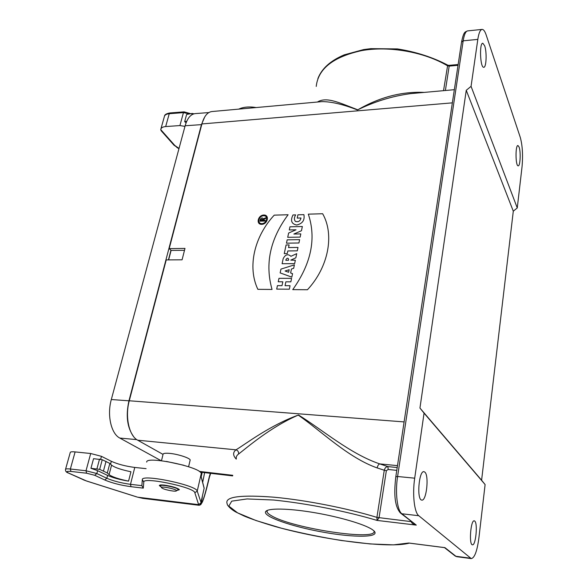 <?xml version="1.0" encoding="UTF-8"?>
<svg xmlns="http://www.w3.org/2000/svg" width="588" height="588" viewBox="0 0 588 588"><rect width="100%" height="100%" fill="white"/><g stroke="black" fill="none" stroke-linecap="round" stroke-linejoin="round"><path stroke-width="0.88" d="M452.348 102.856L201.904 123.943L169.197 248.614L171.108 250.4L184.507 250.319M396.768 470.363L388.19 469.474L386.36 470.679L379.04 517.822L377.062 520.417L376.915 517.389L384.273 470.253L377.173 467.923C348.221 457.765 321.107 430.975 298.256 415.113C270.23 427.138 246.416 448.137 238.574 454.032C238.816 451.944 237.956 450.54 235.994 449.827L137.71 440.206C129.073 435.848 124.854 416.701 129.272 400.773L166.228 259.918L182.074 259.808L184.992 248.408L169.197 248.614M236.251 459.11C232.848 455.457 232.76 452.37 235.994 449.827C245.262 444.315 270.024 425.227 298.513 415.01C322.173 429.593 350.205 453.943 379.73 463.895L387.867 466.593L397.194 467.541M137.71 440.206L163.03 454.406C163.038 453.333 165.324 453.003 169.881 453.399C178.245 454.179 190.203 458.17 190.196 460.066L190.056 460.507M386.36 470.679L384.273 470.253C384.831 468.011 386.029 466.791 387.867 466.593L388.19 469.474M377.173 467.923C377.65 465.689 378.503 464.344 379.73 463.895L397.488 465.637M401.075 513.522L416.289 525.113C413.114 524.32 411.475 523.166 411.365 521.652L376.915 517.389C347.486 508.282 305.172 500.006 273.802 497.191C241.492 494.728 225.851 496.61 226.872 502.821L227.46 504.938C229.092 507.348 231.775 509.656 235.523 511.861L244.086 516.014C251.26 518.998 261.623 522.504 275.191 526.532C322.79 539.894 389.388 548.802 409.285 543.114L409.638 543.128M485.107 484.556L424.058 413.144L414.702 478.184C412.269 494.31 414.305 512.515 418.766 515.713L471.253 558.6C474.604 557.938 477.147 551.044 478.904 537.917L485.107 484.556L481.601 480.234L513.295 211.18L517.264 207.946L522.019 166.992C523.077 155.379 522.497 145.508 520.277 137.379L486.173 34.979C484.931 31.296 483.593 29.437 482.175 29.4C480.256 29.628 478.808 32.957 477.816 39.389L471.061 86.348L517.264 207.946M372.322 529.597L373.755 530.699C381.414 537.63 354.718 537.902 323.143 532.162C291.619 526.583 262.321 516.389 265.695 511.531C267.93 508.003 288.252 508.252 313.757 512.538C339.232 516.801 364.678 524.305 372.322 529.597M443.815 547.509L444.352 547.516M481.601 480.234L419.942 408.05L466.255 90.302L471.061 86.348M513.295 211.18L466.255 90.302M424.058 413.144L419.942 408.05M443.528 90.67L447.696 65.114M317.41 102.033C326.707 96.3 339.673 102.973 357.805 109.809C379.569 97.196 401.729 91.39 424.279 92.404M458.148 64.533L448.784 65.364L449.181 66.099L445.388 90.501M474.781 521.108C477.904 523.504 475.729 545.818 472.436 544.804C468.754 544.885 470.716 519.674 474.281 520.836L474.781 521.108M424.874 472.157C429.24 475.641 426.454 501.336 421.794 500.087C416.502 500.131 418.854 470.246 423.992 471.686L424.874 472.157M519.123 147.103C520.953 151.969 520.248 166.308 518.197 165.831C515.485 166.338 515.242 144.979 517.969 145.523L519.123 147.103M484.659 45.768C487.004 52.097 486.357 67.716 483.755 67.275C480.19 68.01 479.183 42.733 482.829 43.247L484.659 45.768M454.34 89.692L410.498 93.639C392.27 96.101 374.6 101.533 357.475 109.956C343.01 104.297 331.088 101.526 321.702 101.643L211.981 111.536M201.904 123.943C204.124 116.145 207.513 112.007 212.07 111.529M171.108 250.4L168.624 259.903M168.44 259.903L170.961 250.26M267.033 511.869L267.327 510.391L267.033 511.869C267.43 513.023 268.929 514.324 271.531 515.786C292.17 528.333 378.643 541.482 373.946 530.876M133.572 436.539C127.199 427.689 125.663 415.775 128.948 400.81L201.434 124.634L204.756 116.887M136.791 439.633L119.82 438.06C111.132 433.775 106.884 415.077 111.316 399.531L185.139 125.758C187.396 118.07 190.843 114.006 195.481 113.58L208.784 112.58M119.82 438.06L161.163 460.713M162.56 488.393C165.735 490.091 175.922 491.899 176.429 490.855C177.973 489.319 159.216 485.475 161.7 487.834L162.56 488.393M65.562 469.239L70.237 452.554C70.229 451.827 71.854 451.613 75.117 451.915L90.706 453.51L101.445 456.332L111.323 461.293C117.762 464.197 125.582 466.247 134.77 467.438L146.103 468.651M146.699 462.117C145.618 455.443 201.596 467.225 201.243 473.583L201.067 474.384M186.727 121.282L184.676 121.635L186.087 122.826M161.134 130.727L160.722 129.588C161.024 127.846 162.67 126.832 165.669 126.56L179.921 125.567L184.977 126.383M177.186 490.377L179.369 489.708C177.429 487.9 172.424 486.372 164.353 485.129C161.002 484.777 159.333 484.938 159.355 485.607L161.09 486.857M97.608 470.657L107.604 475.427C113.072 477.838 120.062 479.742 128.559 481.138C118.717 479.095 112.227 476.934 109.081 474.641L107.31 472.972L99.666 469.378L90.942 468.305L97.608 470.657L96.836 473.538L106.854 478.272C113.374 481.043 121.26 483.064 130.492 484.328L141.87 485.651L142.267 480.359M128.559 481.138L130.948 471.767C121.143 469.724 114.682 467.519 111.573 465.145L109.831 463.418L102.246 459.72L93.543 458.691L90.942 468.305M201.199 476.824L202.184 472.34M203.735 486.724L204.176 488.128L200.809 503.1L198.582 504.504L194.826 492.722C194.584 487.334 142.7 476.5 143.795 482.079L143.281 488.136L131.014 486.695C120.768 485.284 112.014 483.049 104.752 479.984L94.712 475.288L86.59 473.208L70.95 471.436C66.51 471.054 65.746 471.605 68.656 473.083L86.686 481.058L136.769 496.933M142.913 498.389L137.438 497.117M142.884 498.381L199.082 505.283L198.604 504.651L137.688 497.191M143.795 482.079L142.318 479.683C141.069 473.583 197.076 485.284 197.23 491.142L201.375 503.541C202.992 501.542 205.646 492.568 209.328 476.618L210.35 473.296M204.639 472.627L202.662 482.425M200.905 475.097L197.23 491.142L194.826 492.722M143.281 488.136L141.87 485.651M200.868 503.159L198.582 504.504M200.846 503.071L200.229 504.225M199.134 505.283L199.082 505.283C201.023 504.776 201.611 504.1 200.846 503.255L200.809 503.1M210.261 474.663L210.173 474.141M194.003 113.807L192.166 113.455L186.624 114.439L184.676 121.635M295.845 257.816L296.712 253.656L290.92 256.309C287.973 253.649 285.393 254.428 283.181 258.647L282.1 263.718L294.632 263.659L295.345 260.241L290.803 260.116L295.845 257.816M261.079 219.346L260.837 220.419L262.277 220.382L262.52 219.309L261.079 219.346M289.333 289.2L290.053 285.709L285.062 285.672L285.871 281.814L290.862 281.836L291.582 278.367L278.984 278.33L278.249 281.784L282.813 281.799L282.005 285.658L277.433 285.628L276.691 289.105L289.333 289.2M280.954 269.106L280.138 272.906L291.832 277.132L292.552 273.67L290.626 272.979L291.457 269.003L293.669 268.312L294.382 264.879L280.954 269.106M297.91 214.818L303.908 214.649C304.885 220.213 302.475 223.675 296.675 225.02C291.464 223.947 290.237 220.588 292.993 214.958L295.676 214.885C294.051 217.538 293.985 219.728 295.47 221.448C298.461 222.22 300.299 221.066 300.968 217.994L297.219 218.097L297.91 214.818M265.019 221.029L259.955 221.161L260.359 219.368C261.498 217.611 262.476 217.472 263.284 218.949L265.739 217.795L265.563 218.596L263.145 219.728L263.005 220.368L265.173 220.309L265.019 221.029M289.957 226.792L289.289 229.945L296.036 229.798L288.627 233.039L287.716 237.317L300.152 237.096L300.813 233.899L293.86 234.039L301.475 230.716L302.35 226.505L289.957 226.792M286.474 243.175L298.924 242.991L299.623 239.632L287.179 239.838L286.474 243.175M288.495 260.286L285.841 260.3L286.011 259.506C287.253 257.809 288.135 257.801 288.664 259.492L288.495 260.286M297.998 247.445L288.539 247.57L289.098 244.917L286.091 244.961L284.247 253.626L287.26 253.597L287.826 250.936L297.3 250.833L297.998 247.445M322.65 213.738L308.31 214.157C316.447 238.375 311.265 263.527 292.75 289.619L307.45 289.737C328.618 266.996 334.572 234.531 322.65 213.738M289.171 269.723L285.099 271.002L288.635 272.266L289.171 269.723M274.236 215.149L288.105 214.745C270.127 239.007 264.776 263.909 272.053 289.45L257.86 289.333C247.151 266.901 254.383 236.391 274.236 215.149M263.652 215.737C258.632 215.84 256.816 223.793 261.873 223.631C266.93 223.543 268.709 215.539 263.652 215.737M263.814 215.024C257.882 215.142 255.736 224.535 261.711 224.351C267.687 224.249 269.789 214.789 263.814 215.024M129.272 400.773L404.096 421.912M199.222 471.4L232.774 475.31M238.574 454.032C236.692 455.406 235.942 457.001 236.317 458.802M418.766 515.713L401.869 513.765L416.289 525.113L377.062 520.417C346.295 511.207 306.524 503.372 273.611 500.013L247.063 498.933L231.738 501.152L228.828 506.092L237.589 512.868L256.008 520.534L281.424 528.208C300.902 533.073 320.93 537.182 341.518 540.534L370.102 543.937L393.541 544.863L408.756 543.018L444.954 547.656L455.92 556.285L470.385 558.188M444.616 547.722L454.664 555.616L456.832 556.704L471.253 558.6M458.03 65.319L449.181 66.099L447.424 65.731C424.058 51.891 389.168 45.754 361.782 50.59C333.315 56.808 318.13 68.759 316.226 86.429M481.969 29.422L467.739 30.885C465.733 31.12 464.211 34.435 463.182 40.829L397.591 476.5L414.702 478.184M477.816 39.389L463.182 40.829L461.543 42.071L395.82 476.662M397.591 476.5C395.055 492.494 397.201 510.56 401.869 513.765L400.421 513.008C393.909 505.496 394.144 491.443 395.798 476.772L397.591 476.5M201.434 124.634L185.139 125.758M128.948 400.81L111.316 399.531M183.904 465.292L166.389 461.426M177.863 489.951L178.127 489.782C179.987 487.944 157.709 483.38 160.678 486.202L161.553 487.599M111.323 461.293L110.566 464.152M101.445 456.332L100.666 459.257M189.586 113.91L183.441 112.624L169.248 113.704C166.272 113.998 164.618 115.028 164.302 116.799L160.921 128.853M179.921 125.567L183.441 112.624L184.095 111.867L190.777 113.704M165.669 126.56L169.248 113.704L169.91 112.947L184.095 111.867M160.722 129.588L174.842 145.501L179.024 148.441M90.706 453.51L86.017 470.76L96.836 473.538L94.712 475.288M75.117 451.915L70.362 469.011L86.017 470.76L86.59 473.208M107.604 475.427L106.854 478.272L104.752 479.984M134.77 467.438L130.492 484.328L131.014 486.695M68.656 473.083L68.252 472.965C66.282 472.333 65.364 471.179 65.488 469.503C65.474 468.834 67.098 468.673 70.362 469.011L70.95 471.436M83.9 479.984L68.34 473.002M83.584 479.904L86.561 480.984M86.848 481.08L136.945 496.963M252.414 107.891L240.352 108.978M204.139 488.283L200.787 475.471M174.842 145.501L173.945 145.133L161.222 130.808M177.164 147.345L174.048 145.243M109.081 474.641L111.573 465.145M99.666 469.378L102.246 459.72M103.488 470.922L106.038 461.293M96.954 468.746L99.541 459.088M107.31 472.972L109.831 463.418M191.813 114.785L192.166 113.455M444.388 547.612L409.189 543.099M317.88 78.608C321.724 68.575 330.507 60.652 344.23 54.853L363.656 49.568L370.874 48.65L397.407 48.922C415.9 51.832 432.65 57.227 447.674 65.099L448.806 65.356M455.171 556.028L456.832 556.704M461.587 41.792C463.8 31.509 464.821 32.208 467.482 30.914M410.498 93.639L410.931 93.61M200.163 472.105L232.65 475.898M267.224 510.502L265.695 511.531M163.03 454.399L161.487 460.749M190.174 459.985L188.601 466.74M176.429 490.855L178.781 489.084M160.495 485.916L160.23 485.026M169.91 112.947C166.433 113.594 164.625 114.638 164.5 116.079M202.463 495.765L201.368 503.556M204.168 488.172L200.839 475.435L201.243 473.583M210.313 474.567L209.497 476.883C205.668 493.082 202.97 501.976 201.39 503.563M256.214 107.553C249.209 106.428 243.373 106.95 238.713 109.125M178.958 148.683L176.745 147.382M210.577 473.325L210.328 474.472"/></g></svg>
